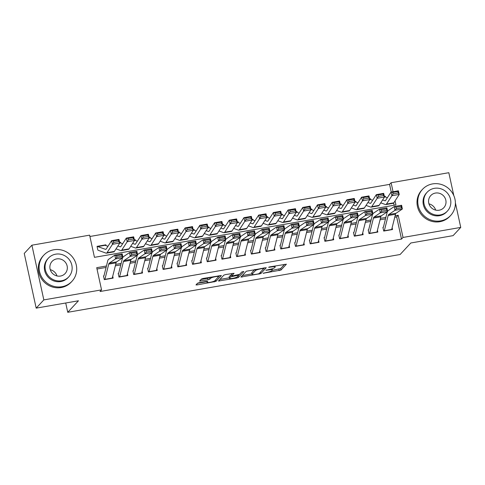 <?xml version="1.0" encoding="UTF-8"?>
<svg xmlns="http://www.w3.org/2000/svg" width="485" height="485" viewBox="0 0 485 485"><rect width="100%" height="100%" fill="white"/><g stroke="black" fill="none" stroke-linecap="round" stroke-linejoin="round"><path stroke-width="0.73" d="M263.082 273.267L280.96 270.078L286.399 264.192L269.89 266.859L268.648 267.308L271.454 266.962A4.826 0.831 167.7 0 1 275.207 266.968A4.826 0.831 167.7 0 1 275.11 267.193L274.662 267.678A4.826 0.831 167.7 0 1 269.078 269.514L265.877 270.266L268.66 269.969A4.826 0.831 167.7 0 1 272.412 269.975A4.826 0.831 167.7 0 1 272.315 270.2L271.867 270.685A4.826 0.831 167.7 0 1 266.289 272.521L263.082 273.267M199.274 282.646L197.528 283.216L195.982 284.919L197.152 284.919L215.934 281.385L221.366 275.498L203.16 278.457L201.421 279.033L199.553 281.076L208.016 279.809L209.762 279.233L210.672 278.257A4.032 0.691 167.7 0 1 214.861 276.808A4.032 0.691 167.7 0 1 218.474 276.729A4.032 0.691 167.7 0 1 218.395 276.917L214.837 280.742A4.032 0.691 167.7 0 1 210.642 282.191A4.032 0.691 167.7 0 1 207.034 282.276A4.032 0.691 167.7 0 1 207.113 282.088L207.738 281.379L206.561 281.373L199.274 282.646M455.403 202.882L460.75 227.41L453.099 235.637L410.819 242.991L400.113 254.51L67.748 312.298L78.461 300.779L36.181 308.133L43.826 299.906L31.901 245.192L89.622 235.152L94.46 257.335L395.936 204.919L395.057 200.887M460.75 227.41L403.029 237.45L398.191 215.267L395.111 215.801M106.439 265.998L96.715 267.684L101.553 289.866L100.019 291.515L401.501 239.093L403.029 237.45M101.553 289.866L43.826 299.906M240.906 277.044L260.827 273.576L266.259 267.696L246.313 271.23L240.906 277.044M236.638 278.057L218.426 281.015L223.864 275.128L225.61 274.558L234.073 273.291L231.848 275.716L232.994 275.789L239.572 274.377L241.851 271.921L243.894 271.521L238.377 277.481L236.638 278.057L236.474 277.305M97.855 250.066L97.049 246.368L105.869 244.834L105.366 245.38M119.686 242.433L120.577 242.282L120.074 242.821M134.387 239.875L135.285 239.723L134.781 240.263M149.095 237.323L149.986 237.165L149.489 237.705M163.803 234.764L164.694 234.607L164.191 235.146M178.51 232.206L179.401 232.048L178.898 232.594M193.212 229.647L194.109 229.496L193.606 230.035M207.919 227.095L208.817 226.938L208.314 227.477M222.627 224.537L223.518 224.379L223.015 224.919M237.335 221.978L238.226 221.821L237.723 222.366M252.042 219.42L252.934 219.268L252.43 219.808M266.744 216.862L267.641 216.71L267.138 217.25M281.452 214.309L282.343 214.152L281.84 214.691M296.159 211.751L297.05 211.593L296.547 212.133M310.867 209.193L311.758 209.035L311.255 209.581M325.568 206.634L326.466 206.483L325.962 207.022M340.276 204.082L341.167 203.924L340.67 204.464M354.984 201.524L355.875 201.366L355.372 201.905M369.691 198.965L370.582 198.808L370.079 199.353M382.914 227.362L383.72 231.06L392.541 229.526L392.141 227.665M368.206 229.92L369.012 233.612L377.839 232.079L377.433 230.223M353.498 232.473L354.305 236.171L363.132 234.637L362.725 232.782M338.797 235.031L339.603 238.729L348.424 237.195L348.018 235.34M324.089 237.589L324.895 241.287L333.716 239.754L333.31 237.892M309.381 240.148L310.188 243.846L319.015 242.306L318.609 240.451M294.674 242.706L295.48 246.398L304.307 244.864L303.901 243.009M279.972 245.258L280.779 248.957L289.6 247.423L289.193 245.568M265.265 247.817L266.071 251.515L274.892 249.981L274.486 248.12M250.557 250.375L251.363 254.073L260.184 252.539L259.784 250.678M235.849 252.934L236.656 256.626L245.483 255.092L245.077 253.237M221.142 255.486L221.948 259.184L230.775 257.65L230.369 255.795M206.44 258.044L207.247 261.742L216.067 260.209L215.661 258.353M191.733 260.603L192.539 264.301L201.36 262.767L200.96 260.906M177.025 263.161L177.831 266.859L186.658 265.319L186.252 263.464M162.317 265.719L163.124 269.411L171.951 267.878L171.544 266.022M147.616 268.272L148.422 271.97L157.243 270.436L156.837 268.581M132.908 270.83L133.714 274.528L142.535 272.994L142.129 271.133M118.201 273.388L119.007 277.087L127.834 275.553L127.428 273.692M401.501 239.093L396.663 216.91L394.754 217.244M385.496 218.856L380.046 219.802M370.789 221.415L365.338 222.36M356.081 223.967L350.631 224.919M341.373 226.525L335.923 227.471M326.672 229.084L321.222 230.029M311.964 231.642L306.514 232.588M297.256 234.194L291.806 235.146M282.549 236.753L277.099 237.705M267.841 239.311L262.397 240.257M253.14 241.869L247.689 242.815M238.432 244.428L232.982 245.374M223.724 246.98L218.274 247.932M209.017 249.539L203.573 250.484M194.315 252.097L188.865 253.043M179.608 254.655L174.157 255.601M164.9 257.208L159.45 258.159M150.192 259.766L144.742 260.718M135.491 262.324L130.041 263.27M120.783 264.883L115.333 265.829M106.076 267.441L97.006 269.017M112.72 276.25L113.126 278.105L104.299 279.639L103.493 275.947M391.237 192.048L389.57 184.379L89.913 236.486M394.117 205.234L393.638 203.039M385.46 197.037L385.29 196.255L384.393 196.407M370.582 198.808L370.752 199.596M355.875 201.366L356.045 202.148M341.167 203.924L341.343 204.706M326.466 206.483L326.635 207.265M311.758 209.035L311.928 209.823M297.05 211.593L297.22 212.375M282.343 214.152L282.519 214.934M267.641 216.71L267.811 217.492M252.934 219.268L253.103 220.051M238.226 221.821L238.396 222.609M223.518 224.379L223.688 225.161M208.817 226.938L208.987 227.72M194.109 229.496L194.279 230.278M179.401 232.048L179.571 232.836M164.694 234.607L164.864 235.389M149.986 237.165L150.162 237.947M135.285 239.723L135.454 240.505M120.577 242.282L120.747 243.064M105.869 244.834L106.039 245.622M65.724 302.998L67.748 312.298M389.57 184.379L391.098 182.736L448.819 172.702L453.821 195.637M36.181 308.133L24.25 253.419L31.901 245.192M393.062 191.733L391.098 182.736M385.854 217.413L380.404 218.359M371.152 219.972L365.702 220.917M356.445 222.524L350.995 223.476M341.737 225.082L336.287 226.028M327.029 227.641L321.579 228.587M312.322 230.199L306.878 231.145M297.62 232.758L292.17 233.703M282.913 235.31L277.462 236.262M268.205 237.868L262.755 238.814M253.497 240.427L248.047 241.372M238.796 242.985L233.346 243.931M224.088 245.537L218.638 246.489M209.381 248.096L203.93 249.041M194.673 250.654L189.223 251.6M179.971 253.212L174.521 254.158M165.264 255.771L159.814 256.717M150.556 258.323L145.106 259.275M135.849 260.881L130.398 261.827M121.141 263.44L115.697 264.386M396.663 216.91L398.191 215.267M385.29 196.255L384.787 196.795M272.188 270.339L280.639 268.599L284.646 264.289M263.895 268.454L264.507 267.793M242.306 275.535L251.964 273.855M257.917 273.976L259.135 273.576L263.882 268.472L260.985 268.787A4.826 0.831 167.7 0 0 255.407 270.624L252.164 274.11A4.826 0.831 167.7 0 0 252.067 274.334A4.826 0.831 167.7 0 0 255.819 274.34L257.917 273.976M252.067 274.334L251.745 272.855A4.826 0.831 167.7 0 1 251.842 272.631L254.764 269.484M229.369 277.784L219.863 279.439M232.315 273.388L231.551 274.364M239.548 274.401L238.565 275.456M229.575 278.166A4.032 0.691 167.7 0 0 229.496 278.354A4.032 0.691 167.7 0 0 233.103 278.275A4.032 0.691 167.7 0 0 237.298 276.826L238.578 275.407L237.407 275.401L230.83 276.82L229.575 278.166L229.253 276.686A4.032 0.691 167.7 0 0 229.169 276.874L229.496 278.354M231.624 274.898L230.502 275.341L230.83 276.82M229.253 276.686L230.502 275.341M200.99 279.493L207.695 278.329L209.872 277.293M218.426 276.88L219.614 275.601M197.413 283.343L206.907 281.688M384.459 196.686A5.377 1.273 80.1 0 1 384.538 196.704L387.37 197.722M398.246 192.969L397.9 191.52L392.753 192.418L393.099 193.867L398.246 192.969L399.24 194.43L391.886 195.71L391.025 192.084L398.379 190.805L399.24 194.43L393.796 202.833A11.525 2.728 80.1 0 1 393.189 203.3L385.836 204.579A11.525 2.728 80.1 0 1 385.46 204.543L380.743 202.839M393.099 193.867L386.442 204.112A11.525 2.728 80.1 0 1 385.836 204.579M382.623 199.941L384.932 200.772A7.681 1.819 -99.9 0 0 385.181 200.796A7.681 1.819 -99.9 0 0 385.581 200.487L391.025 192.084L392.753 192.418M397.9 191.52L398.379 190.805M384.272 230.963A5.377 1.273 -99.9 0 0 384.332 230.757L388.145 215.534A7.681 1.819 80.1 0 1 388.655 214.57L394.996 210.29L394.25 206.543L387.903 210.823A11.525 2.728 -99.9 0 0 387.57 211.187M387.279 211.818A11.525 2.728 -99.9 0 0 387.145 212.266L383.38 227.277M396.002 207.186L394.25 206.543L401.604 205.264L402.35 209.011L394.996 210.29L396.3 208.689L401.447 207.792L401.15 206.295L396.002 207.186L396.3 208.689M391.625 229.684A5.377 1.273 -99.9 0 0 391.686 229.478L395.499 214.255A7.681 1.819 80.1 0 1 396.009 213.291L402.35 209.011L401.447 207.792M401.604 205.264L401.15 206.295M440.616 220.875A19.206 18.363 42.9 0 0 450.65 215.467A19.206 18.363 42.9 0 0 452.82 193.642A19.206 18.363 42.9 0 0 432.553 183.906A19.206 18.363 42.9 0 0 422.52 189.32A19.206 18.363 42.9 0 0 420.349 211.145A19.206 18.363 42.9 0 0 440.616 220.875M422.52 189.32L421.756 190.138A19.206 18.363 42.9 0 0 419.58 211.969A19.206 18.363 42.9 0 0 439.853 221.7A19.206 18.363 42.9 0 0 449.886 216.292L450.65 215.467M447.419 211.048L446.709 211.806A13.829 13.222 -137.1 0 1 439.489 215.698A13.829 13.222 -137.1 0 1 424.896 208.695A13.829 13.222 -137.1 0 1 426.461 192.975L427.164 192.224A13.829 13.222 42.9 0 0 425.6 207.938A13.829 13.222 42.9 0 0 440.192 214.946A13.829 13.222 42.9 0 0 447.419 211.048A13.829 13.222 42.9 0 0 448.983 195.334A13.829 13.222 42.9 0 0 434.39 188.325A13.829 13.222 42.9 0 0 427.164 192.224M435.421 193.06A8.912 8.524 42.9 0 0 430.765 195.57A8.912 8.524 42.9 0 0 429.752 205.695A8.912 8.524 42.9 0 0 439.161 210.211A8.912 8.524 42.9 0 0 443.817 207.701A8.912 8.524 42.9 0 0 444.824 197.577A8.912 8.524 42.9 0 0 435.421 193.06M428.952 203.858A8.912 8.524 -137.1 0 1 435.682 210.108M61.928 286.72A19.206 18.363 42.9 0 0 71.968 281.312A19.206 18.363 42.9 0 0 74.138 259.487A19.206 18.363 42.9 0 0 53.871 249.751A19.206 18.363 42.9 0 0 43.832 255.158A19.206 18.363 42.9 0 0 41.661 276.99A19.206 18.363 42.9 0 0 61.928 286.72M43.832 255.158L43.068 255.983A19.206 18.363 42.9 0 0 40.898 277.808A19.206 18.363 42.9 0 0 61.165 287.544A19.206 18.363 42.9 0 0 71.198 282.137L71.968 281.312M68.731 276.893L68.027 277.65A13.829 13.222 -137.1 0 1 60.801 281.542A13.829 13.222 -137.1 0 1 46.208 274.534A13.829 13.222 -137.1 0 1 47.772 258.82L48.476 258.062A13.829 13.222 42.9 0 0 46.912 273.782A13.829 13.222 42.9 0 0 61.504 280.785A13.829 13.222 42.9 0 0 68.731 276.893A13.829 13.222 42.9 0 0 70.295 261.179A13.829 13.222 42.9 0 0 55.702 254.17A13.829 13.222 42.9 0 0 48.476 258.062M56.733 258.905A8.912 8.524 42.9 0 0 52.077 261.409A8.912 8.524 42.9 0 0 51.07 271.539A8.912 8.524 42.9 0 0 60.473 276.056A8.912 8.524 42.9 0 0 65.129 273.546A8.912 8.524 42.9 0 0 66.136 263.416A8.912 8.524 42.9 0 0 56.733 258.905M30.003 279.803A19.206 18.363 42.9 0 0 30.682 282.919M50.27 269.702A8.912 8.524 -137.1 0 1 56.994 275.953M369.758 199.244A5.377 1.273 80.1 0 1 369.831 199.262L372.668 200.281M383.538 195.528L383.199 194.079L378.045 194.97L378.391 196.425L383.538 195.528L384.532 196.989L377.178 198.268L376.324 194.643L383.671 193.363L384.532 196.989L379.088 205.391A11.525 2.728 80.1 0 1 378.488 205.858L371.134 207.137A11.525 2.728 80.1 0 1 370.758 207.101L366.036 205.397M378.391 196.425L371.734 206.671A11.525 2.728 80.1 0 1 371.134 207.137M367.915 202.5L370.225 203.33A7.681 1.819 -99.9 0 0 370.473 203.354A7.681 1.819 -99.9 0 0 370.879 203.039L376.324 194.643L378.045 194.97M383.199 194.079L383.671 193.363M355.05 201.796A5.377 1.273 80.1 0 1 355.129 201.821L357.96 202.839M368.83 198.086L368.491 196.637L363.344 197.528L363.683 198.977L368.83 198.086L369.825 199.547L362.477 200.826L361.616 197.201L368.97 195.922L369.825 199.547L364.38 207.95A11.525 2.728 80.1 0 1 363.78 208.417L356.426 209.696A11.525 2.728 80.1 0 1 356.051 209.653L351.328 207.956M363.683 198.977L357.027 209.229A11.525 2.728 80.1 0 1 356.426 209.696M353.207 205.052L355.517 205.882A7.681 1.819 -99.9 0 0 355.766 205.913A7.681 1.819 -99.9 0 0 356.172 205.598L361.616 197.201L363.344 197.528M368.491 196.637L368.97 195.922M340.343 204.355A5.377 1.273 80.1 0 1 340.421 204.373L343.253 205.397M354.129 200.644L353.783 199.189L348.636 200.087L348.982 201.536L354.129 200.644L355.123 202.106L347.769 203.385L346.908 199.753L354.262 198.474L355.123 202.106L349.679 210.502A11.525 2.728 80.1 0 1 349.073 210.975L341.719 212.254A11.525 2.728 80.1 0 1 341.343 212.212L336.62 210.514M348.982 201.536L342.325 211.781A11.525 2.728 80.1 0 1 341.719 212.254M338.506 207.61L340.809 208.441A7.681 1.819 -99.9 0 0 341.064 208.465A7.681 1.819 -99.9 0 0 341.464 208.156L346.908 199.753L348.636 200.087M353.783 199.189L354.262 198.474M325.635 206.913A5.377 1.273 80.1 0 1 325.714 206.931L328.545 207.95M339.421 203.197L339.076 201.748L333.929 202.645L334.274 204.094L339.421 203.197L340.415 204.664L333.062 205.937L332.201 202.312L339.555 201.032L340.415 204.664L334.971 213.06A11.525 2.728 80.1 0 1 334.365 213.527L327.011 214.806A11.525 2.728 80.1 0 1 326.635 214.77L321.913 213.073M334.274 204.094L327.617 214.34A11.525 2.728 80.1 0 1 327.011 214.806M323.798 210.169L326.102 210.999A7.681 1.819 -99.9 0 0 326.356 211.023A7.681 1.819 -99.9 0 0 326.757 210.714L332.201 202.312L333.929 202.645M339.076 201.748L339.555 201.032M369.564 233.521A5.377 1.273 -99.9 0 0 369.625 233.309L373.444 218.086A7.681 1.819 80.1 0 1 373.947 217.128L380.288 212.848L379.543 209.102L373.201 213.382A11.525 2.728 -99.9 0 0 372.862 213.746M372.571 214.37A11.525 2.728 -99.9 0 0 372.438 214.825L368.673 229.835M381.295 209.744L379.543 209.102L386.897 207.822L387.642 211.569L380.288 212.848L381.598 211.242L386.745 210.351L386.442 208.853L381.295 209.744L381.598 211.242M376.918 232.242A5.377 1.273 -99.9 0 0 376.978 232.036L380.798 216.807A7.681 1.819 80.1 0 1 381.301 215.849L387.642 211.569L386.745 210.351M386.897 207.822L386.442 208.853M354.856 236.074A5.377 1.273 -99.9 0 0 354.917 235.868L358.736 220.645A7.681 1.819 80.1 0 1 359.239 219.687L365.587 215.407L364.835 211.66L358.494 215.94A11.525 2.728 -99.9 0 0 358.154 216.304M357.863 216.928A11.525 2.728 -99.9 0 0 357.736 217.377L353.971 232.394M366.593 212.303L364.835 211.66L372.189 210.381L372.941 214.127L365.587 215.407L366.89 213.8L372.037 212.903L371.74 211.405L366.593 212.303L366.89 213.8M362.21 234.801A5.377 1.273 -99.9 0 0 362.271 234.588L366.09 219.365A7.681 1.819 80.1 0 1 366.593 218.408L372.941 214.127L372.037 212.903M372.189 210.381L371.74 211.405M340.149 238.632A5.377 1.273 -99.9 0 0 340.209 238.426L344.029 223.203A7.681 1.819 80.1 0 1 344.538 222.239L350.879 217.959L350.128 214.212L343.786 218.492A11.525 2.728 -99.9 0 0 343.447 218.862M343.162 219.487A11.525 2.728 -99.9 0 0 343.028 219.935L339.264 234.952M351.886 214.861L350.128 214.212L357.481 212.939L358.233 216.686L350.879 217.959L352.183 216.358L357.33 215.461L357.033 213.964L351.886 214.861L352.183 216.358M347.502 237.353A5.377 1.273 -99.9 0 0 347.563 237.147L351.382 221.924A7.681 1.819 80.1 0 1 351.886 220.966L358.233 216.686L357.33 215.461M357.481 212.939L357.033 213.964M325.447 241.19A5.377 1.273 -99.9 0 0 325.508 240.984L329.321 225.761A7.681 1.819 80.1 0 1 329.83 224.797L336.172 220.517L335.426 216.771L329.079 221.051A11.525 2.728 -99.9 0 0 328.745 221.421M328.454 222.045A11.525 2.728 -99.9 0 0 328.321 222.494L324.556 237.511M337.178 217.413L335.426 216.771L342.774 215.492L343.525 219.238L336.172 220.517L337.475 218.917L342.622 218.02L342.325 216.522L337.178 217.413L337.475 218.917M332.801 239.911A5.377 1.273 -99.9 0 0 332.862 239.705L336.675 224.482A7.681 1.819 80.1 0 1 337.184 223.518L343.525 219.238L342.622 218.02M342.774 215.492L342.325 216.522M310.927 209.471A5.377 1.273 80.1 0 1 311.006 209.49L313.837 210.508M324.714 205.755L324.368 204.306L319.221 205.197L319.566 206.652L324.714 205.755L325.708 207.216L318.354 208.495L317.499 204.87L324.847 203.591L325.708 207.216L320.264 215.619A11.525 2.728 80.1 0 1 319.657 216.086L312.31 217.365A11.525 2.728 80.1 0 1 311.934 217.328L307.211 215.625M319.566 206.652L312.91 216.898A11.525 2.728 80.1 0 1 312.31 217.365M309.09 212.727L311.4 213.558A7.681 1.819 -99.9 0 0 311.649 213.582A7.681 1.819 -99.9 0 0 312.049 213.267L317.499 204.87L319.221 205.197M324.368 204.306L324.847 203.591M310.739 243.749A5.377 1.273 -99.9 0 0 310.8 243.543L314.62 228.314A7.681 1.819 80.1 0 1 315.123 227.356L321.464 223.076L320.718 219.329L314.377 223.609A11.525 2.728 -99.9 0 0 314.037 223.973M313.746 224.603A11.525 2.728 -99.9 0 0 313.613 225.052L309.848 240.063M322.47 219.972L320.718 219.329L328.072 218.05L328.818 221.797L321.464 223.076L322.774 221.469L327.921 220.578L327.617 219.081L322.47 219.972L322.774 221.469M318.093 242.47A5.377 1.273 -99.9 0 0 318.154 242.264L321.967 227.041A7.681 1.819 80.1 0 1 322.476 226.077L328.818 221.797L327.921 220.578M328.072 218.05L327.617 219.081M296.226 212.03A5.377 1.273 80.1 0 1 296.299 212.048L299.136 213.067M310.006 208.314L309.666 206.865L304.519 207.756L304.859 209.211L310.006 208.314L311 209.775L303.646 211.054L302.792 207.428L310.145 206.149L311 209.775L305.556 218.177A11.525 2.728 80.1 0 1 304.956 218.644L297.602 219.923A11.525 2.728 80.1 0 1 297.226 219.881L292.503 218.183M304.859 209.211L298.202 219.456A11.525 2.728 80.1 0 1 297.602 219.923M294.383 215.279L296.693 216.11A7.681 1.819 -99.9 0 0 296.941 216.14A7.681 1.819 -99.9 0 0 297.347 215.825L302.792 207.428L304.519 207.756M309.666 206.865L310.145 206.149M296.032 246.307A5.377 1.273 -99.9 0 0 296.092 246.095L299.912 230.872A7.681 1.819 80.1 0 1 300.415 229.914L306.762 225.634L306.011 221.887L299.669 226.168A11.525 2.728 -99.9 0 0 299.33 226.531M299.039 227.156A11.525 2.728 -99.9 0 0 298.912 227.61L295.147 242.621M307.763 222.53L306.011 221.887L313.365 220.608L314.11 224.355L306.762 225.634L308.066 224.028L313.213 223.136L312.91 221.633L307.763 222.53L308.066 224.028M303.386 245.028A5.377 1.273 -99.9 0 0 303.446 244.816L307.266 229.593A7.681 1.819 80.1 0 1 307.769 228.635L314.11 224.355L313.213 223.136M313.365 220.608L312.91 221.633M281.518 214.582A5.377 1.273 80.1 0 1 281.597 214.606L284.428 215.625M295.304 210.872L294.959 209.417L289.812 210.314L290.157 211.763L295.304 210.872L296.299 212.333L288.945 213.612L288.084 209.981L295.438 208.708L296.299 212.333L290.848 220.736A11.525 2.728 80.1 0 1 290.248 221.202L282.894 222.482A11.525 2.728 80.1 0 1 282.519 222.439L277.796 220.742M290.157 211.763L283.501 222.009A11.525 2.728 80.1 0 1 282.894 222.482M279.675 217.838L281.985 218.668A7.681 1.819 -99.9 0 0 282.24 218.699A7.681 1.819 -99.9 0 0 282.64 218.383L288.084 209.981L289.812 210.314M294.959 209.417L295.438 208.708M281.324 248.86A5.377 1.273 -99.9 0 0 281.385 248.653L285.204 233.43A7.681 1.819 80.1 0 1 285.713 232.473L292.055 228.192L291.303 224.446L284.962 228.726A11.525 2.728 -99.9 0 0 284.622 229.09M284.337 229.714A11.525 2.728 -99.9 0 0 284.204 230.163L280.439 245.18M293.061 225.088L291.303 224.446L298.657 223.167L299.409 226.913L292.055 228.192L293.358 226.586L298.505 225.689L298.208 224.191L293.061 225.088L293.358 226.586M288.678 247.58A5.377 1.273 -99.9 0 0 288.739 247.374L292.558 232.151A7.681 1.819 80.1 0 1 293.061 231.193L299.409 226.913L298.505 225.689M298.657 223.167L298.208 224.191M266.811 217.141A5.377 1.273 80.1 0 1 266.889 217.159L269.721 218.183M280.597 213.43L280.251 211.975L275.104 212.873L275.45 214.321L280.597 213.43L281.591 214.891L274.237 216.171L273.376 212.539L280.73 211.26L281.591 214.891L276.147 223.288A11.525 2.728 80.1 0 1 275.541 223.761L268.187 225.034A11.525 2.728 80.1 0 1 267.811 224.998L263.088 223.3M275.45 214.321L268.793 224.567A11.525 2.728 80.1 0 1 268.187 225.034M264.974 220.396L267.277 221.227A7.681 1.819 -99.9 0 0 267.532 221.251A7.681 1.819 -99.9 0 0 267.932 220.942L273.376 212.539L275.104 212.873M280.251 211.975L280.73 211.26M266.623 251.418A5.377 1.273 -99.9 0 0 266.683 251.212L270.497 235.989A7.681 1.819 80.1 0 1 271.006 235.025L277.347 230.745L276.602 226.998L270.254 231.278A11.525 2.728 -99.9 0 0 269.921 231.648M269.63 232.273A11.525 2.728 -99.9 0 0 269.496 232.721L265.731 247.738M278.354 227.647L276.602 226.998L283.949 225.719L284.701 229.466L277.347 230.745L278.651 229.144L283.798 228.247L283.501 226.75L278.354 227.647L278.651 229.144M273.97 250.139A5.377 1.273 -99.9 0 0 274.037 249.933L277.85 234.71A7.681 1.819 80.1 0 1 278.36 233.746L284.701 229.466L283.798 228.247M283.949 225.719L283.501 226.75M252.103 219.699A5.377 1.273 80.1 0 1 252.182 219.717L255.013 220.736M265.889 215.983L265.544 214.534L260.396 215.431L260.742 216.88L265.889 215.983L266.883 217.444L259.53 218.723L258.669 215.097L266.022 213.818L266.883 217.444L261.439 225.846A11.525 2.728 80.1 0 1 260.833 226.313L253.485 227.592A11.525 2.728 80.1 0 1 253.103 227.556L248.387 225.852M260.742 216.88L254.085 227.125A11.525 2.728 80.1 0 1 253.485 227.592M250.266 222.954L252.576 223.785A7.681 1.819 -99.9 0 0 252.824 223.809A7.681 1.819 -99.9 0 0 253.225 223.5L258.669 215.097L260.396 215.431M265.544 214.534L266.022 213.818M251.915 253.976A5.377 1.273 -99.9 0 0 251.976 253.77L255.789 238.547A7.681 1.819 80.1 0 1 256.298 237.583L262.64 233.303L261.894 229.557L255.546 233.837A11.525 2.728 -99.9 0 0 255.213 234.2M254.922 234.831A11.525 2.728 -99.9 0 0 254.789 235.28L251.024 250.29M263.646 230.199L261.894 229.557L269.248 228.277L269.993 232.024L262.64 233.303L263.949 231.703L269.096 230.805L268.793 229.308L263.646 230.199L263.949 231.703M259.269 252.697A5.377 1.273 -99.9 0 0 259.329 252.491L263.143 237.268A7.681 1.819 80.1 0 1 263.652 236.304L269.993 232.024L269.096 230.805M269.248 228.277L268.793 229.308M237.401 222.257A5.377 1.273 80.1 0 1 237.474 222.275L240.311 223.294M251.181 218.541L250.842 217.092L245.695 217.983L246.034 219.438L251.181 218.541L252.176 220.002L244.822 221.281L243.967 217.656L251.321 216.377L252.176 220.002L246.732 228.405A11.525 2.728 80.1 0 1 246.131 228.871L238.778 230.151A11.525 2.728 80.1 0 1 238.402 230.114L233.679 228.411M246.034 219.438L239.378 229.684A11.525 2.728 80.1 0 1 238.778 230.151M235.558 225.513L237.868 226.343A7.681 1.819 -99.9 0 0 238.117 226.368A7.681 1.819 -99.9 0 0 238.523 226.052L243.967 217.656L245.695 217.983M250.842 217.092L251.321 216.377M237.207 256.535A5.377 1.273 -99.9 0 0 237.268 256.322L241.087 241.1A7.681 1.819 80.1 0 1 241.591 240.142L247.932 235.862L247.186 232.115L240.845 236.395A11.525 2.728 -99.9 0 0 240.505 236.759M240.214 237.383A11.525 2.728 -99.9 0 0 240.081 237.838L236.316 252.849M248.938 232.758L247.186 232.115L254.54 230.836L255.286 234.582L247.932 235.862L249.241 234.255L254.389 233.364L254.085 231.866L248.938 232.758L249.241 234.255M244.561 255.255A5.377 1.273 -99.9 0 0 244.622 255.049L248.441 239.82A7.681 1.819 80.1 0 1 248.944 238.862L255.286 234.582L254.389 233.364M254.54 230.836L254.085 231.866M222.694 224.81A5.377 1.273 80.1 0 1 222.773 224.834L225.604 225.852M236.48 221.099L236.134 219.65L230.987 220.542L231.327 221.991L236.48 221.099L237.474 222.56L230.12 223.84L229.26 220.214L236.613 218.935L237.474 222.56L232.024 230.963A11.525 2.728 80.1 0 1 231.424 231.43L224.07 232.709A11.525 2.728 80.1 0 1 223.694 232.667L218.971 230.969M231.327 221.991L224.676 232.242A11.525 2.728 80.1 0 1 224.07 232.709M220.851 228.065L223.161 228.896A7.681 1.819 -99.9 0 0 223.409 228.926A7.681 1.819 -99.9 0 0 223.815 228.611L229.26 220.214L230.987 220.542M236.134 219.65L236.613 218.935M222.5 259.087A5.377 1.273 -99.9 0 0 222.56 258.881L226.38 243.658A7.681 1.819 80.1 0 1 226.883 242.7L233.23 238.42L232.479 234.673L226.137 238.953A11.525 2.728 -99.9 0 0 225.798 239.317M225.507 239.942A11.525 2.728 -99.9 0 0 225.379 240.39L221.615 255.407M234.237 235.316L232.479 234.673L239.833 233.394L240.584 237.141L233.23 238.42L234.534 236.813L239.681 235.916L239.384 234.419L234.237 235.316L234.534 236.813M229.854 257.814A5.377 1.273 -99.9 0 0 229.914 257.602L233.734 242.379A7.681 1.819 80.1 0 1 234.237 241.421L240.584 237.141L239.681 235.916M239.833 233.394L239.384 234.419M207.986 227.368A5.377 1.273 80.1 0 1 208.065 227.386L210.896 228.411M221.772 223.658L221.427 222.203L216.28 223.1L216.625 224.549L221.772 223.658L222.767 225.119L215.413 226.398L214.552 222.767L221.906 221.487L222.767 225.119L217.322 233.515A11.525 2.728 80.1 0 1 216.716 233.988L209.362 235.267A11.525 2.728 80.1 0 1 208.987 235.225L204.264 233.527M216.625 224.549L209.969 234.795A11.525 2.728 80.1 0 1 209.362 235.267M206.149 230.624L208.453 231.454A7.681 1.819 -99.9 0 0 208.708 231.478A7.681 1.819 -99.9 0 0 209.108 231.169L214.552 222.767L216.28 223.1M221.427 222.203L221.906 221.487M207.798 261.645A5.377 1.273 -99.9 0 0 207.859 261.439L211.672 246.216A7.681 1.819 80.1 0 1 212.181 245.252L218.523 240.972L217.771 237.226L211.43 241.506A11.525 2.728 -99.9 0 0 211.096 241.876M210.805 242.5A11.525 2.728 -99.9 0 0 210.672 242.949L206.907 257.965M219.529 237.874L217.771 237.226L225.125 235.952L225.877 239.699L218.523 240.972L219.826 239.372L224.973 238.474L224.676 236.977L219.529 237.874L219.826 239.372M215.146 260.366A5.377 1.273 -99.9 0 0 215.207 260.16L219.026 244.937A7.681 1.819 80.1 0 1 219.535 243.979L225.877 239.699L224.973 238.474M225.125 235.952L224.676 236.977M193.091 264.204A5.377 1.273 -99.9 0 0 193.151 263.998L196.965 248.775A7.681 1.819 80.1 0 1 197.474 247.811L203.815 243.531L203.069 239.784L196.722 244.064A11.525 2.728 -99.9 0 0 196.389 244.434M196.098 245.058A11.525 2.728 -99.9 0 0 195.964 245.507L192.199 260.524M204.822 240.427L203.069 239.784L210.423 238.505L211.169 242.251L203.815 243.531L205.119 241.93L210.266 241.033L209.969 239.535L204.822 240.427L205.119 241.93M200.444 262.925A5.377 1.273 -99.9 0 0 200.505 262.718L204.318 247.495A7.681 1.819 80.1 0 1 204.828 246.532L211.169 242.251L210.266 241.033M210.423 238.505L209.969 239.535M178.383 266.762A5.377 1.273 -99.9 0 0 178.444 266.556L182.263 251.327A7.681 1.819 80.1 0 1 182.766 250.369L189.108 246.089L188.362 242.342L182.02 246.623A11.525 2.728 -99.9 0 0 181.681 246.986M181.39 247.617A11.525 2.728 -99.9 0 0 181.257 248.065L177.492 263.076M190.114 242.985L188.362 242.342L195.716 241.063L196.461 244.81L189.108 246.089L190.417 244.482L195.564 243.591L195.261 242.094L190.114 242.985L190.417 244.482M185.737 265.483A5.377 1.273 -99.9 0 0 185.797 265.277L189.617 250.054A7.681 1.819 80.1 0 1 190.12 249.09L196.461 244.81L195.564 243.591M195.716 241.063L195.261 242.094M193.279 229.926A5.377 1.273 80.1 0 1 193.357 229.945L196.189 230.963M207.065 226.21L206.719 224.761L201.572 225.658L201.918 227.107L207.065 226.21L208.059 227.677L200.705 228.95L199.844 225.325L207.198 224.046L208.059 227.677L202.615 236.074A11.525 2.728 80.1 0 1 202.009 236.547L194.655 237.82A11.525 2.728 80.1 0 1 194.279 237.783L189.562 236.086M201.918 227.107L195.261 237.353A11.525 2.728 80.1 0 1 194.655 237.82M191.442 233.182L193.751 234.012A7.681 1.819 -99.9 0 0 194 234.037A7.681 1.819 -99.9 0 0 194.4 233.728L199.844 225.325L201.572 225.658M206.719 224.761L207.198 224.046M178.577 232.485A5.377 1.273 80.1 0 1 178.65 232.503L181.487 233.521M192.357 228.768L192.018 227.319L186.87 228.211L187.21 229.666L192.357 228.768L193.351 230.229L185.998 231.509L185.143 227.883L192.49 226.604L193.351 230.229L187.907 238.632A11.525 2.728 80.1 0 1 187.307 239.099L179.953 240.378A11.525 2.728 80.1 0 1 179.577 240.342L174.855 238.638M187.21 229.666L180.553 239.911A11.525 2.728 80.1 0 1 179.953 240.378M176.734 235.74L179.044 236.571A7.681 1.819 -99.9 0 0 179.292 236.595A7.681 1.819 -99.9 0 0 179.699 236.28L185.143 227.883L186.87 228.211M192.018 227.319L192.49 226.604M163.869 235.043A5.377 1.273 80.1 0 1 163.948 235.061L166.779 236.08M177.649 231.327L177.31 229.878L172.163 230.769L172.502 232.224L177.649 231.327L178.644 232.788L171.296 234.067L170.435 230.442L177.789 229.162L178.644 232.788L173.2 241.19A11.525 2.728 80.1 0 1 172.599 241.657L165.246 242.936A11.525 2.728 80.1 0 1 164.87 242.894L160.147 241.197M172.502 232.224L165.846 242.47A11.525 2.728 80.1 0 1 165.246 242.936M162.026 238.293L164.336 239.123A7.681 1.819 -99.9 0 0 164.585 239.153A7.681 1.819 -99.9 0 0 164.991 238.838L170.435 230.442L172.163 230.769M177.31 229.878L177.789 229.162M163.675 269.32A5.377 1.273 -99.9 0 0 163.736 269.108L167.555 253.885A7.681 1.819 80.1 0 1 168.059 252.927L174.406 248.647L173.654 244.901L167.313 249.181A11.525 2.728 -99.9 0 0 166.973 249.545M166.682 250.169A11.525 2.728 -99.9 0 0 166.555 250.624L162.79 265.635M175.412 245.543L173.654 244.901L181.008 243.622L181.76 247.368L174.406 248.647L175.709 247.041L180.856 246.15L180.559 244.646L175.412 245.543L175.709 247.041M171.029 268.041A5.377 1.273 -99.9 0 0 171.09 267.829L174.909 252.606A7.681 1.819 80.1 0 1 175.412 251.648L181.76 247.368L180.856 246.15M181.008 243.622L180.559 244.646M149.162 237.595A5.377 1.273 80.1 0 1 149.241 237.62L152.072 238.638M162.948 233.885L162.602 232.43L157.455 233.327L157.801 234.776L162.948 233.885L163.942 235.346L156.588 236.625L155.727 232.994L163.081 231.721L163.942 235.346L158.498 243.749A11.525 2.728 80.1 0 1 157.892 244.216L150.538 245.495A11.525 2.728 80.1 0 1 150.162 245.452L145.439 243.755M157.801 234.776L151.144 245.022A11.525 2.728 80.1 0 1 150.538 245.495M147.325 240.851L149.629 241.682A7.681 1.819 -99.9 0 0 149.883 241.712A7.681 1.819 -99.9 0 0 150.283 241.397L155.727 232.994L157.455 233.327M162.602 232.43L163.081 231.721M148.968 271.873A5.377 1.273 -99.9 0 0 149.028 271.667L152.848 256.444A7.681 1.819 80.1 0 1 153.357 255.486L159.698 251.206L158.947 247.459L152.605 251.739A11.525 2.728 -99.9 0 0 152.266 252.103M151.981 252.727A11.525 2.728 -99.9 0 0 151.847 253.176L148.083 268.193M160.705 248.102L158.947 247.459L166.3 246.18L167.052 249.927L159.698 251.206L161.002 249.599L166.149 248.702L165.852 247.204L160.705 248.102L161.002 249.599M156.322 270.594A5.377 1.273 -99.9 0 0 156.382 270.387L160.202 255.165A7.681 1.819 80.1 0 1 160.705 254.207L167.052 249.927L166.149 248.702M166.3 246.18L165.852 247.204M134.454 240.154A5.377 1.273 80.1 0 1 134.533 240.172L137.364 241.197M148.24 236.444L147.895 234.989L142.748 235.886L143.093 237.335L148.24 236.444L149.234 237.905L141.881 239.184L141.02 235.552L148.374 234.273L149.234 237.905L143.79 246.301A11.525 2.728 80.1 0 1 143.184 246.774L135.83 248.053A11.525 2.728 80.1 0 1 135.454 248.011L130.732 246.313M143.093 237.335L136.437 247.58A11.525 2.728 80.1 0 1 135.83 248.053M132.617 243.409L134.921 244.24A7.681 1.819 -99.9 0 0 135.176 244.264A7.681 1.819 -99.9 0 0 135.576 243.955L141.02 235.552L142.748 235.886M147.895 234.989L148.374 234.273M134.266 274.431A5.377 1.273 -99.9 0 0 134.327 274.225L138.14 259.002A7.681 1.819 80.1 0 1 138.649 258.038L144.991 253.758L144.245 250.011L137.898 254.292A11.525 2.728 -99.9 0 0 137.564 254.661M137.273 255.286A11.525 2.728 -99.9 0 0 137.14 255.734L133.375 270.751M145.997 250.66L144.245 250.011L151.593 248.732L152.345 252.479L144.991 253.758L146.294 252.158L151.441 251.26L151.144 249.763L145.997 250.66L146.294 252.158M141.62 273.152A5.377 1.273 -99.9 0 0 141.681 272.946L145.494 257.723A7.681 1.819 80.1 0 1 146.003 256.759L152.345 252.479L151.441 251.26M151.593 248.732L151.144 249.763M119.746 242.712A5.377 1.273 80.1 0 1 119.825 242.73L122.663 243.749M133.533 238.996L133.187 237.547L128.04 238.444L128.386 239.893L133.533 238.996L134.527 240.457L127.173 241.736L126.318 238.111L133.666 236.832L134.527 240.457L129.083 248.86A11.525 2.728 80.1 0 1 128.476 249.326L121.129 250.606A11.525 2.728 80.1 0 1 120.753 250.569L116.03 248.866M128.386 239.893L121.729 250.139A11.525 2.728 80.1 0 1 121.129 250.606M117.91 245.968L120.219 246.798A7.681 1.819 -99.9 0 0 120.468 246.823A7.681 1.819 -99.9 0 0 120.868 246.513L126.318 238.111L128.04 238.444M133.187 237.547L133.666 236.832M119.559 276.99A5.377 1.273 -99.9 0 0 119.619 276.783L123.439 261.56A7.681 1.819 80.1 0 1 123.942 260.597L130.283 256.316L129.537 252.57L123.196 256.85A11.525 2.728 -99.9 0 0 122.857 257.214M122.566 257.844A11.525 2.728 -99.9 0 0 122.432 258.293L118.667 273.304M131.29 253.212L129.537 252.57L136.891 251.291L137.637 255.037L130.283 256.316L131.593 254.716L136.74 253.819L136.437 252.321L131.29 253.212L131.593 254.716M126.912 275.71A5.377 1.273 -99.9 0 0 126.973 275.504L130.786 260.281A7.681 1.819 80.1 0 1 131.296 259.317L137.637 255.037L136.74 253.819M136.891 251.291L136.437 252.321M97.164 246.907L97.382 246.671A5.377 1.273 80.1 0 1 97.594 246.55L104.942 245.271A5.377 1.273 80.1 0 1 105.118 245.289L107.955 246.307M118.825 241.554L118.485 240.105L113.338 240.996L113.678 242.451L118.825 241.554L119.819 243.015L112.465 244.294L111.611 240.669L118.964 239.39L119.819 243.015L114.375 251.418A11.525 2.728 80.1 0 1 113.775 251.885L106.421 253.164A11.525 2.728 80.1 0 1 106.045 253.128L98.297 250.339M113.678 242.451L107.021 252.697A11.525 2.728 80.1 0 1 106.421 253.164M97.594 246.55A5.377 1.273 80.1 0 1 97.77 246.568L105.512 249.357A7.681 1.819 -99.9 0 0 105.76 249.381A7.681 1.819 -99.9 0 0 106.166 249.066L111.611 240.669L113.338 240.996M118.485 240.105L118.964 239.39M104.851 279.548A5.377 1.273 -99.9 0 0 104.912 279.336L108.731 264.113A7.681 1.819 80.1 0 1 109.234 263.155L115.582 258.875L114.83 255.128L108.488 259.408A11.525 2.728 -99.9 0 0 107.731 260.851L103.966 275.862M116.582 255.771L114.83 255.128L122.184 253.849L122.929 257.596L115.582 258.875L116.885 257.268L122.032 256.377L121.729 254.88L116.582 255.771L116.885 257.268M112.205 278.269A5.377 1.273 -99.9 0 0 112.265 278.063L116.085 262.834A7.681 1.819 80.1 0 1 116.588 261.876L122.929 257.596L122.032 256.377M122.184 253.849L121.729 254.88M263.804 272.976L263.882 273.316M269.393 266.962L269.466 267.308M266.598 269.969L266.677 270.315M268.581 269.605L268.66 269.969M271.376 266.598L271.454 266.962M280.639 268.599L280.96 270.078M278.899 269.175L279.221 270.654M260.506 272.103L260.827 273.576M258.978 273.673L259.081 274.152M241.821 276.062L242.045 277.117M263.003 268.053L263.082 268.417M260.906 268.417L260.985 268.787M255.146 269.424L255.407 270.624M251.842 272.631L252.164 274.11M219.372 279.966L219.602 281.015M231.527 274.243L231.848 275.716M238.056 276.007L238.377 277.481M237.329 275.037L237.407 275.401M232.491 275.862L232.57 276.244M206.943 281.318L207.113 282.088M210.441 277.196L210.672 278.257M209.441 277.753L209.762 279.233M207.695 278.329L208.016 279.809M200.499 280.021L200.729 281.076M215.613 279.906L215.934 281.385M214.024 281.215L214.188 281.961M196.922 283.864L197.152 284.919M385.405 200.687L384.932 200.772M393.796 202.833L386.442 204.112M388.145 215.534L395.499 214.255M388.655 214.57L396.009 213.291M384.332 230.757L391.686 229.478M370.704 203.245L370.225 203.33M379.088 205.391L371.734 206.671M355.996 205.804L355.517 205.882M364.38 207.95L357.027 209.229M341.288 208.356L340.809 208.441M349.679 210.502L342.325 211.781M326.581 210.914L326.102 210.999M334.971 213.06L327.617 214.34M373.444 218.086L380.798 216.807M373.947 217.128L381.301 215.849M369.625 233.309L376.978 232.036M358.736 220.645L366.09 219.365M359.239 219.687L366.593 218.408M354.917 235.868L362.271 234.588M344.029 223.203L351.382 221.924M344.538 222.239L351.886 220.966M340.209 238.426L347.563 237.147M329.321 225.761L336.675 224.482M329.83 224.797L337.184 223.518M325.508 240.984L332.862 239.705M311.879 213.473L311.4 213.558M320.264 215.619L312.91 216.898M314.62 228.314L321.967 227.041M315.123 227.356L322.476 226.077M310.8 243.543L318.154 242.264M297.172 216.031L296.693 216.11M305.556 218.177L298.202 219.456M299.912 230.872L307.266 229.593M300.415 229.914L307.769 228.635M296.092 246.095L303.446 244.816M282.464 218.589L281.985 218.668M290.848 220.736L283.501 222.009M285.204 233.43L292.558 232.151M285.713 232.473L293.061 231.193M281.385 248.653L288.739 247.374M267.756 221.142L267.277 221.227M276.147 223.288L268.793 224.567M270.497 235.989L277.85 234.71M271.006 235.025L278.36 233.746M266.683 251.212L274.037 249.933M253.055 223.7L252.576 223.785M261.439 225.846L254.085 227.125M255.789 238.547L263.143 237.268M256.298 237.583L263.652 236.304M251.976 253.77L259.329 252.491M238.347 226.259L237.868 226.343M246.732 228.405L239.378 229.684M241.087 241.1L248.441 239.82M241.591 240.142L248.944 238.862M237.268 256.322L244.622 255.049M223.64 228.817L223.161 228.896M232.024 230.963L224.676 232.242M226.38 243.658L233.734 242.379M226.883 242.7L234.237 241.421M222.56 258.881L229.914 257.602M208.932 231.369L208.453 231.454M217.322 233.515L209.969 234.795M211.672 246.216L219.026 244.937M212.181 245.252L219.535 243.979M207.859 261.439L215.207 260.16M196.965 248.775L204.318 247.495M197.474 247.811L204.828 246.532M193.151 263.998L200.505 262.718M182.263 251.327L189.617 250.054M182.766 250.369L190.12 249.09M178.444 266.556L185.797 265.277M194.224 233.928L193.751 234.012M202.615 236.074L195.261 237.353M179.523 236.486L179.044 236.571M187.907 238.632L180.553 239.911M164.815 239.044L164.336 239.123M173.2 241.19L165.846 242.47M167.555 253.885L174.909 252.606M168.059 252.927L175.412 251.648M163.736 269.108L171.09 267.829M150.107 241.603L149.629 241.682M158.498 243.749L151.144 245.022M152.848 256.444L160.202 255.165M153.357 255.486L160.705 254.207M149.028 271.667L156.382 270.387M135.4 244.155L134.921 244.24M143.79 246.301L136.437 247.58M138.14 259.002L145.494 257.723M138.649 258.038L146.003 256.759M134.327 274.225L141.681 272.946M120.698 246.713L120.219 246.798M129.083 248.86L121.729 250.139M123.439 261.56L130.786 260.281M123.942 260.597L131.296 259.317M119.619 276.783L126.973 275.504M105.991 249.272L105.512 249.357M114.375 251.418L107.021 252.697M105.118 245.289L97.77 246.568M108.731 264.113L116.085 262.834M109.234 263.155L116.588 261.876M104.912 279.336L112.265 278.063M272.158 268.793L272.412 269.975M274.989 265.968L275.207 266.968M263.791 267.92L263.901 268.423M231.497 274.31L231.818 275.789M238.45 274.819L238.578 275.407M206.828 281.336L207.034 282.276M218.28 275.832L218.474 276.729"/></g></svg>

